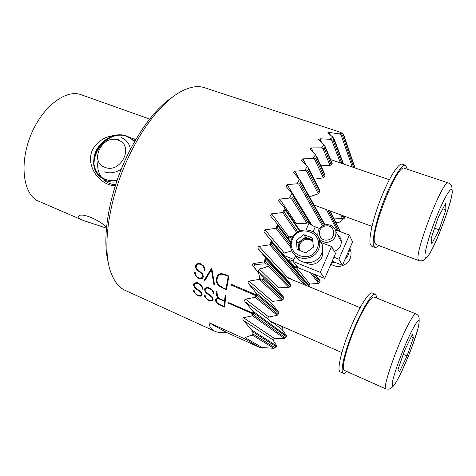 <?xml version="1.0" encoding="UTF-8"?>
<svg xmlns="http://www.w3.org/2000/svg" width="476" height="476" viewBox="0 0 476 476"><rect width="100%" height="100%" fill="white"/><g stroke="black" fill="none" stroke-linecap="round" stroke-linejoin="round"><path stroke-width="0.71" d="M407.164 169.164L407.028 167.998L405.469 165.261L402.19 164.166C398.59 162.703 389.035 177.721 380.931 198.325C372.803 218.9 368.257 239.678 370.441 244.753L371.643 246.157L374.844 247.365C375.808 247.704 377.081 247.08 378.67 245.485M405.469 165.261C401.946 163.821 392.444 178.887 384.328 199.527C376.189 220.138 371.566 240.921 373.678 245.979L374.844 247.365M330.933 264.067C333.652 265.983 336.705 266.733 340.096 266.316C347.873 264.388 351.508 259.569 351.014 251.863L349.789 248.341M327.405 240.023C336.889 238.952 335.033 224.16 325.709 225.951C316.326 227.01 318.027 241.725 327.405 240.023M325.774 224.708C331.052 224.351 334.42 226.612 335.877 231.485C336.336 237.179 333.676 240.773 327.893 242.266C323.008 242.623 319.717 240.624 318.033 236.263C317.075 230.265 319.652 226.409 325.774 224.708M349.241 249.602C349.301 253.434 347.885 256.701 344.999 259.408M336.133 262.811L331.802 262.086M376.51 297.988L376.052 295.019L375.308 294.239L372.19 292.984C369.037 291.377 358.886 307.52 350.181 328.779C341.441 350.015 336.877 369.822 339.941 371.768L343.267 373.291C344.088 373.63 345.249 373.023 346.748 371.476M375.308 294.239C372.226 292.663 362.141 308.859 353.436 330.154C344.689 351.431 340.054 371.244 343.041 373.154L343.267 373.291M305.895 262.716L307.555 263.561C314.969 266.905 324.269 259.271 322.276 251.465M308.394 222.185L309.025 223.202C309.947 224.303 312.042 225.511 315.308 226.82L319.521 228.42M289.229 259.765L289.045 260.182L294.465 266.691L294.936 267.042L297.072 266.322M289.045 260.182L288.92 259.961C289.033 259.533 290.491 259.86 293.293 260.949L293.317 260.955M335.36 229.813L349.372 235.102L338.906 259.194L333.908 257.236M349.372 235.102L352.573 241.903L342.446 265.299L338.906 259.194M342.446 265.299L332.165 261.253M337.752 235.067C343.833 239.083 341.643 249.46 334.277 251.203M293.097 261.455L298.291 267.815L324.662 278.46L335.568 253.434L331.576 246.544L320.283 272.373L293.097 261.455L295.584 255.862M324.662 278.46L320.283 272.373M320.824 242.391L331.576 246.544M271.338 322.103L271.879 321.984M272.099 322.079L271.903 322.591L268.934 319.598M340.655 214.843L342.339 218.454L333.67 218.056M342.339 218.454L344.463 217.401L344.743 217.889L343.357 219.037M343.357 219.031C341.798 219.412 340.875 220.388 340.596 221.953L335.681 222.054M283.517 296.994L283.625 298.16L263.264 278.995L263.448 277.978L283.517 296.994L277.633 289.61L258.272 271.076L259.307 269.011C263.627 268.065 266.554 267.048 268.083 265.953L267.774 264.263L266.245 264.043C263.383 263.799 259.652 264.073 255.065 264.882L253.97 265.775L254.065 267.048L252.958 265.989L258.522 272.802L259.712 277.538L259.236 279.352L260.265 278.757L259.712 277.532M271.6 303.266L278.168 311.381L278.466 312.726L278.079 314.368L277.27 315.255L268.857 317.028L268.815 317.409M289.224 277.966L289.819 278.746M291.467 279.424L290.306 278.317L287.79 277.651L259.051 246.401C257.986 246.8 257.689 247.556 258.147 248.668L265.501 257.665L264.186 261.848L265.334 261.074L265.894 259.277L265.501 257.665M108.421 262.996C101.358 238.071 109.218 191.566 128.508 153.099C142.401 125.866 157.372 106.981 173.425 96.444M214.795 331.231L214.123 330.897C211.052 329.273 209.345 326.536 209.012 322.692L244.872 338.906L260.295 347.754L226.755 332.557C221.816 333.016 217.829 332.575 214.795 331.231L124.575 290.122C118.97 287.284 114.567 281.798 111.366 273.67C101.192 249.442 108.641 196.576 130.602 152.867C145.721 122.064 165.94 98.758 182.82 90.589C191.096 86.59 198.361 85.632 204.603 87.715L339.055 131.816L342.613 133.405L343.958 135.553L342.637 135.785L353.632 167.475M115.359 185.664C99.889 185.765 84.651 165.672 92.784 149.202C98.211 140.456 106.184 135.815 116.709 135.291M126.158 135.952L135.714 139.688M116.709 139.73L118.935 139.135M106.451 228.105L83.502 220.566L80.605 219.085C79.07 218.085 78.445 217.187 78.73 216.39C79.766 212.469 95.843 217.657 106.553 227.01M83.502 220.566L36.848 200.438C22.753 192.221 19.391 161.977 31.255 134.054C42.965 106.053 66.182 88.947 81.176 94.736L149.678 119.059M336.05 222.792L340.596 221.953M310.376 287.201L309.001 285.505L309.906 284.041L318.67 283.387L320.021 281.459L319.676 280.185M260.295 347.754L262.05 347.498L273.992 348.343L276.342 346.79L276.895 346.07L272.79 339.745L274.241 338.341L284.553 338.484L285.505 337.859L286.725 335.955L282.06 329.523L283.244 328.035L285.671 328.018M273.932 348.343L252.167 334.991L245.015 337.621L244.872 338.906M252.167 334.991L251.905 330.165L243.438 320.467C242.623 319.212 242.653 318.307 243.528 317.766L252.488 315.731L252.774 313.815L228.456 303.182L252.685 313.827M252.774 313.815L252.857 313.101L228.486 302.504L228.426 303.218M252.768 313.113L252.994 311.203L245.11 301.766C244.39 300.54 244.527 299.672 245.503 299.166L255.207 297.304L255.642 295.519L230.89 284.945L255.552 295.525M255.642 295.519L255.808 294.686L231.009 284.142L230.86 284.975M255.719 294.686L256.082 292.901L248.484 283.648C247.823 282.446 248.02 281.602 249.061 281.114L259.236 279.352M266.245 264.043L264.132 261.86L253.66 263.52C252.595 263.972 252.345 264.781 252.923 265.941L252.958 265.989M304.128 284.63L269.779 244.831L259.051 246.401M269.779 244.831L271.302 240.767L264.031 231.931L309.001 285.505M290.622 247.24L275.997 228.361L264.87 229.86L264.013 230.61L264.031 231.931M275.997 228.361L277.645 224.44L270.993 216.503M296.756 232.681L282.69 212.528L271.6 213.861L270.469 215.806M282.69 212.528L284.731 208.143L278.585 200.848L279.799 199.069L296.375 223.708L306.883 223.196L308.049 222.643L308.912 221.542L309.085 220.923L293.383 195.243L293.359 196.213L308.912 221.542M325.025 224.85L300.909 181.32L300.047 183.593L298.708 184.081L296.976 183.772L287.165 184.634L285.88 186.247L291.937 193.28L289.545 198.04L279.799 199.069M296.976 183.772L299.475 179.321L300.909 181.32M319.331 189.519L308.74 168.445L307.811 170.491L306.461 170.884L304.729 170.509L294.87 171.164L293.537 172.604L299.475 179.321M304.729 170.509L307.323 166.421L308.74 168.445M324.912 174.478L316.861 156.836L315.88 158.627L302.897 158.835L301.522 160.091L307.323 166.421M312.774 158.437L315.469 154.801L316.861 156.836M332.058 163.119L325.304 146.834L324.257 148.333L322.871 148.452L321.127 147.857L311.256 147.905L309.834 148.946L315.469 154.801M321.127 147.857L323.93 144.799L325.304 146.834M343.571 164.024L334.176 139.111L333.051 140.194L329.862 139.272L319.991 138.802L318.521 139.581L323.93 144.799M329.862 139.272L332.831 137.058L334.176 139.111M342.637 135.785L339.245 133.887L329.309 132.441L327.768 132.81L327.934 133.113L332.831 137.058M339.245 133.887L342.613 133.405M202.092 274.075L199.295 271.641C196.808 270.297 195.523 268.416 195.446 265.995L196.148 264.347C198.2 263.264 199.736 263.133 200.759 263.954C205.299 266.667 204.246 267.542 204.71 270.511L204.168 270.279C204.335 267.661 203.187 265.745 200.723 264.531C199.117 263.811 197.772 263.93 196.695 264.9L196.166 266.126C197.213 266.929 193.292 265.525 199.515 271.171L202.687 273.932L203.365 276.604L202.835 277.972C201.788 278.859 200.42 278.966 198.73 278.293C195.1 276.782 194.327 272.694 194.809 272.468L195.344 272.706C195.6 275.425 196.731 277.115 198.748 277.764C199.539 278.323 200.676 278.24 202.163 277.52L202.675 276.264L202.056 274.105L202.645 276.294M195.416 266.019C195.493 268.446 196.778 270.326 199.265 271.671L202.056 274.105M225.672 274.688L220.84 273.408L217.829 274.95L216.497 278.341C216.342 282.28 217.086 284.779 218.734 285.826L226.427 289.866L228.885 276.05L225.672 274.688M218.704 285.85C217.056 284.809 216.312 282.31 216.473 278.371L217.829 274.95M202.11 294.483L201.854 295.477C201.205 296.292 199.908 296.34 197.951 295.632C194.517 293.21 193.083 291.461 193.643 290.384L194.172 290.622C194.702 292.984 195.951 294.501 197.903 295.185C198.95 295.769 200.045 295.721 201.187 295.043L201.431 294.132L200.652 292.199L197.778 289.92C195.297 288.611 193.899 286.891 193.577 284.755L193.887 283.595C195.737 282.464 197.231 282.345 198.373 283.232M198.373 283.238C202.919 285.88 202.014 286.611 202.746 289.247L202.211 289.015C202.11 286.713 200.836 284.957 198.397 283.75C196.701 282.976 195.41 283.071 194.529 284.017L194.262 284.922C195.327 285.689 191.495 284.243 197.927 289.539L201.193 292.127L202.104 294.483M193.542 284.791C193.869 286.927 195.267 288.646 197.742 289.955L200.622 292.24L201.396 294.168M216.443 293.734L216.425 295.364L218.282 298.321L216.455 295.328L216.146 291.116L216.931 291.455L217.568 297.078L220.233 298.952L224.583 300.856L225.166 295.025L225.713 295.263L224.761 307.151L220.233 305.158C217.294 304.081 215.717 302.379 215.509 300.058L215.812 298.97L215.509 300.058M218.282 298.321L215.783 299.011M205.156 288.093L204.591 289.551L204.888 288.45C206.78 287.266 208.315 287.135 209.488 288.051C214.081 290.723 213.153 291.449 213.867 294.097L213.325 293.859C213.248 291.55 211.975 289.789 209.505 288.569C207.762 287.778 206.441 287.873 205.549 288.855L205.293 289.729C206.37 290.497 202.484 289.033 208.97 294.364L212.26 296.97L213.159 299.333L212.915 300.285C213.456 300.999 209.868 301.308 208.916 300.463C205.311 298.928 204.168 295.364 204.603 295.191L205.138 295.435C205.65 297.798 206.893 299.321 208.881 300.011M208.881 300.017C209.993 300.612 211.118 300.558 212.236 299.85L212.475 298.976L211.677 297.078L212.445 299.011M204.561 289.587C204.87 291.728 206.275 293.46 208.774 294.781L211.677 297.078M211.338 268.631L211.891 268.863L214.521 284.737L213.879 284.458L211.409 269.708L204.876 280.584L204.204 280.293L211.338 268.631L204.234 280.263L204.894 280.548M278.466 287.837L288.795 287.391L268.083 265.953M258.522 272.802L254.065 267.048M293.359 196.213L292.597 197.73L291.276 198.296L306.883 223.196M295.495 224.089L296.375 223.708M289.545 198.04L291.276 198.296M308.859 220.549L309.085 220.923M291.937 193.28L293.383 195.243M310.87 224.69L308.924 221.524M290.402 244.795L277.27 227.659L277.948 225.981L277.847 224.761L290.717 241.814M293.02 236.477L288.819 236.929L287.718 237.845M277.645 224.44L277.847 224.761M297.851 231.961L283.982 211.88L284.999 209.636L299.582 231.068M283.982 211.88L282.75 212.516M277.27 227.659L276.056 228.349M298.226 267.726L294.001 267.381L284.511 256.058C283.654 255.261 283.559 254.238 284.231 253L291.847 250.917M284.731 208.143L284.999 209.636M276.342 346.79L252.875 331.992L253.018 334.069L252.203 334.973M252.875 331.992L251.905 330.165M252.488 315.731L253.458 314.868L253.666 312.922L252.994 311.203M255.207 297.304L256.249 296.471L256.629 294.579L256.082 292.901M309.079 286.665L271.647 242.344L271.017 244.087L269.838 244.825M271.647 242.344L271.302 240.767M340.34 231.324L340.524 231.764M354.56 166.487L354.721 167.85M98.151 160.281C96.765 167.784 98.437 174.091 103.161 179.202M103.952 179.964C107.183 182.832 111.075 184.444 115.632 184.813M226.755 332.557L209.012 322.692M309.471 196.778L318.271 193.839L319.164 192.774L319.604 190.061M338.739 228.135L339.418 229.593M314.154 179.22L323.353 177.828L324.394 177.042L325.126 174.942M320.949 165.797L330.064 165.392L331.213 164.886L332.194 163.458M330.421 159.18L331.022 159.716M265.59 257.784L290.895 284.725L285.921 278.4M290.895 284.725L290.794 285.636L265.894 259.277M288.795 287.391L289.938 286.808L290.794 285.636M258.272 271.076L263.448 277.978M263.264 278.995L261.86 279.959L260.86 279.882L260.265 278.757M272.26 301.362L281.988 300.338L282.988 299.6L283.625 298.16M224.583 300.856L225.19 295.037M215.539 300.023C215.771 302.367 217.348 304.063 220.263 305.116L220.233 305.158M220.263 305.116L224.761 307.097M220.198 299.41L224.577 301.272L224.232 306.485L220.245 304.729L216.943 302.534L216.229 300.344L216.449 299.464C217.252 298.589 218.502 298.571 220.198 299.41L224.577 301.272M224.547 301.308L224.232 306.485M211.707 297.042L208.774 294.781M208.809 294.745C206.304 293.424 204.9 291.693 204.597 289.551M212.475 298.976L212.112 300.041M204.638 295.209C204.067 296.268 205.507 298.006 208.952 300.427C210.791 301.165 212.07 301.183 212.784 300.481M213.325 293.859L213.361 293.823C213.296 291.538 212.022 289.777 209.535 288.533L209.505 288.569M209.535 288.533L207.161 288.01M213.361 293.823L213.867 294.043M194.137 283.268L193.571 284.749M201.431 294.132L201.062 295.221M193.678 290.402C193.131 291.461 194.565 293.192 197.986 295.596C199.771 296.316 201.021 296.34 201.729 295.661M202.211 289.015L202.24 288.98C202.157 286.695 200.89 284.94 198.433 283.714L198.397 283.75M198.433 283.714L196.136 283.196M202.24 288.98L202.74 289.194M228.456 303.182L228.516 302.516M218.424 274.319L217.859 274.92M226.433 289.825L218.734 285.826M225.398 275.176L228.242 276.336L225.981 289.093L223.167 287.92L218.294 284.594C217.115 282.619 216.753 280.656 217.199 278.698L218.478 275.449L220.923 274.063L225.434 275.146L228.242 276.336M225.434 275.146L220.923 274.063M228.212 276.366L225.951 289.116M213.879 284.458L214.509 284.69M211.409 269.708L213.908 284.434M196.404 264.097L195.44 265.989M202.675 276.264L201.949 277.746M194.839 272.48C194.392 272.718 195.1 276.723 198.766 278.264C200.342 278.942 201.628 278.918 202.621 278.204M204.168 270.279L204.198 270.249C204.382 267.655 203.234 265.745 200.759 264.507L200.723 264.531M204.198 270.249L204.71 270.469M230.89 284.945L231.033 284.154M374.886 243.147L375.986 244.474L418.856 260.64L418.166 259.45C415.03 250.9 443.602 178.244 448.243 182.933L404.422 168.242C397.454 162.857 369.435 233.871 374.886 243.147M439.074 229.765L431.786 243.896L431.173 238.19L438.223 217.49L445.661 203.311L445.899 209.868L439.074 229.765L434.588 228.159M442.787 208.785L445.899 209.868M312.786 241.255C307.585 237.857 303.236 238.833 299.743 244.17L299.053 247.228L299.725 250.519M312.75 240.939L309.775 238.875C306.943 237.893 304.277 238.292 301.766 240.065L299.148 243.349L298.5 247.407L299.499 250.43M317.123 248.561C324.578 232.96 298.874 223.22 292.603 238.994C284.951 254.309 310.661 264.638 317.123 248.561M291.675 238.869C296.477 226.57 316.475 227.195 319.307 239.94C320.134 243.111 319.878 246.253 318.551 249.364C314.083 260.854 295.929 261.461 291.615 250.43C289.991 246.627 290.009 242.778 291.675 238.869M295.251 255.237C299.767 265.739 317.171 264.93 321.467 253.857C322.764 250.81 323.008 247.728 322.198 244.616L318.985 238.898M312.643 239.987L305.515 237.226L298.012 242.903L298.797 250.15M296.197 240.392L297.173 249.507L305.806 252.917L313.458 247.133L312.411 237.982L303.783 234.65L296.197 240.392L298.012 242.903M305.515 237.226L303.783 234.65M363.676 309.697C351.508 331.112 339.352 370.155 344.469 370.459L385.869 388.904C382.163 389.279 395.485 349.777 406.79 327.44C411.502 318.081 414.536 313.559 415.899 313.868L374.219 297.066C372.25 296.506 368.733 300.719 363.676 309.697M398.013 369.501L404.57 350.562L412.365 334.557L413.43 337.668L407.063 355.941L399.447 371.756L398.013 369.501M411.282 336.776L413.43 337.668M403.267 354.328L407.063 355.941M306.092 229.783L309.025 223.202M293.972 259.485L283.666 255.362M292.52 265.905L294.465 266.691M315.308 226.82L313.107 231.782M288.89 236.917L292.026 238.143M278.633 287.819L259.307 269.011M292.597 197.73L308.049 222.643M287.165 184.634L312.018 225.338M290.568 242.623L277.948 225.981M319.444 282.673L312.429 273.522M320.021 281.459L314.69 274.438M288.819 236.929L271.6 213.861M290.723 241.778L277.698 224.517M319.973 280.537L315.665 274.83M318.623 283.393L310.316 272.671M284.231 253L265.061 229.819M309.906 284.041L296.298 267.589M309.102 285.659L264.174 232.139M300.047 183.593L323.496 225.344M298.708 184.081L322.425 225.874M300.844 182.171L324.626 224.958M333.051 140.194L341.941 163.464M331.623 140.069L340.465 162.959M334.003 139.51L343.226 163.905M341.096 135.124L352.294 167.016M343.732 135.725L354.733 167.73M329.309 132.441L330.29 134.988M294.87 171.164L299.285 179.113M306.461 170.884L318.271 193.839M326.369 209.571L337.133 230.485M328.029 210.184L338.662 231.062M307.811 170.491L319.164 192.774M329.6 210.767L340.108 231.604M308.644 169.188L319.604 190.935M302.897 158.835L306.062 165.083M314.511 158.907L323.353 177.828M342.119 215.384L343.38 218.103M315.88 158.627L324.394 177.042M343.476 215.884L344.202 217.461M316.736 157.473L325.037 175.602M311.256 147.905L313.541 152.861M322.871 148.452L330.064 165.392M324.257 148.333L331.213 164.886M325.156 147.37L332.028 163.887M319.991 138.802L321.597 142.621M275.074 347.76L253.018 334.069M286.445 336.776L253.666 312.922M285.505 337.859L253.458 314.868M306.479 285.6L271.017 244.087M310.269 287.159L271.266 240.719M286.701 335.919L252.952 311.149M284.499 338.484L252.441 315.743M274.241 338.341L243.528 317.766M272.79 339.745L243.438 320.467M276.877 346.04L251.863 330.112M262.05 347.498L245.015 337.621M285.981 278.496L258.242 248.799M290.824 284.624L265.465 257.617M289.938 286.808L265.334 261.074M255.065 264.882L253.66 263.52M283.488 296.953L263.424 277.942M282.988 299.6L261.86 279.959M281.988 300.338L259.182 279.364M272.415 301.332L249.061 281.114M271.695 303.402L248.484 283.648M278.168 311.381L256.046 292.853M278.466 312.726L256.629 294.579M278.079 314.368L256.249 296.471M277.27 315.255L255.154 297.316M268.857 317.028L245.503 299.166M283.244 328.035L279.936 325.507M269.083 319.777L245.11 301.766M282.06 329.523L272.224 322.133M425.02 256.647C426.288 268.291 452.777 204.18 452.093 191.411C452.14 185.081 445.56 194.91 437.932 213.278C430.298 231.568 424.211 252.262 425.02 256.647M410.955 332.492C404.035 346.552 395.264 369.685 392.861 380.14C391.046 389.963 393.777 387.529 401.066 372.845C407.64 359.148 415.393 338.769 418.148 327.916C420.653 316.808 418.255 318.337 410.955 332.492M126.848 136.32C105.148 128.413 82.759 162.703 100.448 177.173L106.083 180.666C109.349 181.957 112.854 182.373 116.584 181.933M134.494 141.812L130.989 138.57L126.729 136.338C116.108 132.346 102.048 138.819 96.432 150.178C90.66 161.477 94.712 175.156 105.398 179.333C109.046 180.761 112.961 181.094 117.132 180.333M118.298 140.206C102.655 133.583 88.566 161.59 104.827 167.266C120.678 174.234 134.821 145.495 118.298 140.206M103.988 171.741C109.772 173.794 115.573 172.883 121.38 169.016M130.436 149.285C129.389 143.52 126.253 139.587 121.023 137.487M100.448 177.173C81.759 161.691 105.238 126.967 127.455 136.38L134.857 141.176L133.768 140.14M335.877 231.485L341.357 241.975M349.539 248.912L351.014 251.863M294.936 267.042L292.728 266.149M79.272 215.783L78.73 216.39M258.248 271.04L277.603 289.581M278.924 201.354L278.585 200.848M286.159 186.705L285.88 186.247M315.624 274.813L320.086 280.727M300.088 230.86L284.969 208.547M354.709 166.921L343.958 135.553M293.775 173.032L293.537 172.604M340.507 231.663L339.549 229.753M339.138 228.938L330.1 210.945M301.724 160.489L301.522 160.091M344.529 217.449L343.88 216.033M310.007 149.315L309.834 148.946M318.658 139.89L318.521 139.581M271.457 240.993L310.227 287.141M258.147 248.668L285.927 278.418M252.923 265.941L254.041 267.012M418.856 260.64C418.594 260.872 422.658 261.175 423.985 260.015C424.907 259.105 424.717 260.08 429.066 254.464C437.938 241.505 453.497 196.088 452.2 191.138L451.873 187.193C452.075 186.598 451.23 185.348 449.332 183.439L448.243 182.933M314.035 205.019L371.976 226.403M330.582 159.561L389.326 179.732M299.612 250.257L299.017 249.46M322.49 253.541L321.931 252.667M322.198 244.616L319.307 239.94M385.869 388.904C391.468 390.04 392.414 386.405 392.623 386.512C393.723 386.494 396.538 381.936 401.066 372.851L408.057 356.946C412.716 345.064 416.161 335.074 418.38 326.982C419.166 322.478 419.386 320.277 419.047 320.366L419.178 318.944C419.166 316.594 418.071 314.904 415.899 313.868M270.677 321.461L341.851 352.573M280.78 275.033L282.47 275.729M287.593 277.835L360.106 307.645"/></g></svg>
